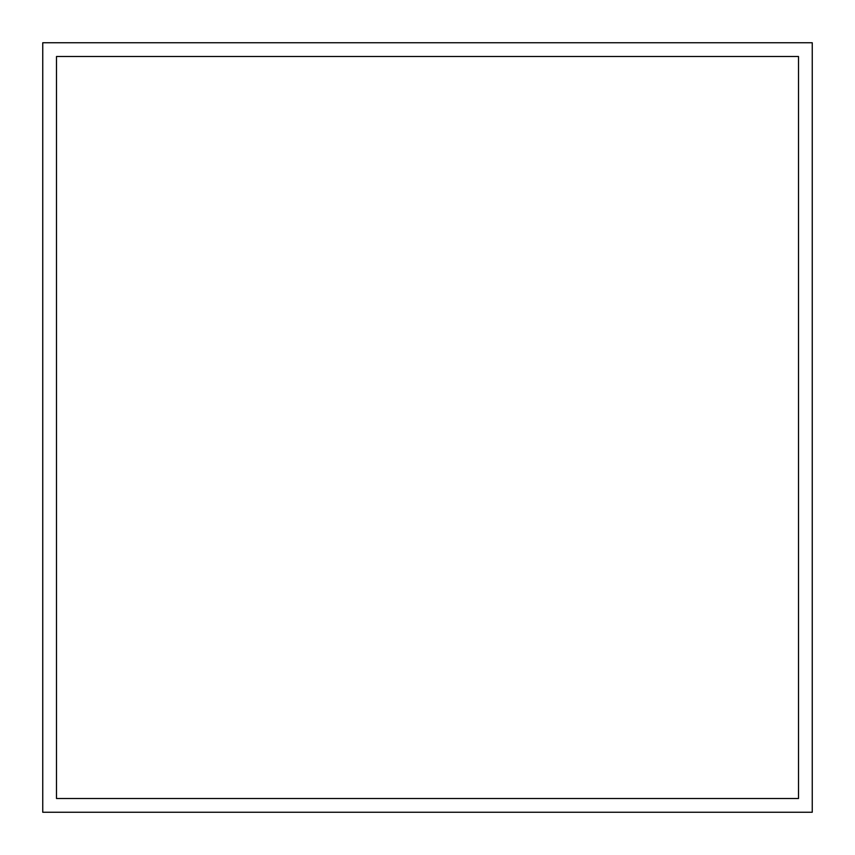<?xml version="1.0" encoding="UTF-8"?>
<svg xmlns="http://www.w3.org/2000/svg" width="855" height="855" viewBox="0 0 855 855"><rect width="100%" height="100%" fill="white"/><g stroke="black" fill="none" stroke-linecap="round" stroke-linejoin="round"><path stroke-width="1.28" d="M42.75 812.25L812.25 812.25L812.25 42.75L42.75 42.75L42.75 812.25M56.494 56.494L56.494 798.506L798.506 798.506L798.506 56.494L56.494 56.494"/></g></svg>
